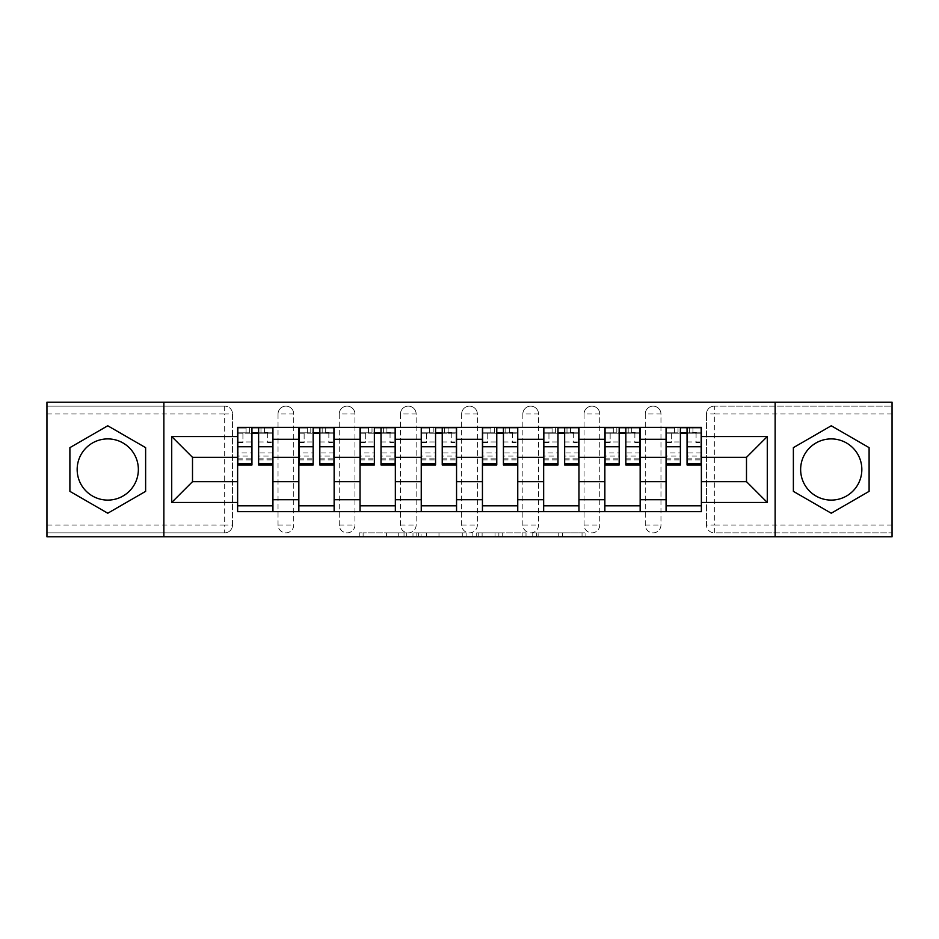 <?xml version="1.0" encoding="UTF-8"?>
<svg xmlns="http://www.w3.org/2000/svg" width="939" height="939" viewBox="0 0 939 939"><rect width="100%" height="100%" fill="white"/><g stroke="black" fill="none" stroke-linecap="round" stroke-linejoin="round"><path stroke-width="0.7" stroke-dasharray="4.7 3.52" d="M406.728 536.791L363.111 536.791L406.728 536.791L406.728 532.859L386.41 532.859L386.41 536.791L386.41 532.859L406.728 532.859L406.728 536.791L406.728 532.859L386.41 532.859L386.41 536.791L386.41 532.859L406.728 532.859L363.111 532.859L406.728 532.859M645.269 413.982A7.852 7.852 0 0 1 653.11 406.141A7.852 7.852 0 0 1 660.962 413.982A7.852 7.852 0 0 0 653.11 406.141A7.852 7.852 0 0 0 645.269 413.982L645.269 525.018A7.852 7.852 0 0 0 653.11 532.859A7.852 7.852 0 0 0 660.962 525.018L660.962 413.982A7.852 7.852 0 0 0 653.11 406.141A7.852 7.852 0 0 0 645.269 413.982L645.269 525.018A7.852 7.852 0 0 0 653.11 532.859A7.852 7.852 0 0 0 660.962 525.018L660.962 413.982L645.269 413.982M584.058 413.982A7.852 7.852 0 0 1 591.91 406.141A7.852 7.852 0 0 1 599.751 413.982A7.852 7.852 0 0 0 591.91 406.141A7.852 7.852 0 0 0 584.058 413.982L584.058 525.018A7.852 7.852 0 0 0 591.91 532.859A7.852 7.852 0 0 0 599.751 525.018L599.751 413.982A7.852 7.852 0 0 0 591.91 406.141A7.852 7.852 0 0 0 584.058 413.982L584.058 525.018A7.852 7.852 0 0 0 591.91 532.859A7.852 7.852 0 0 0 599.751 525.018L599.751 413.982L584.058 413.982M522.859 413.982A7.852 7.852 0 0 1 530.699 406.141A7.852 7.852 0 0 1 538.552 413.982A7.852 7.852 0 0 0 530.699 406.141A7.852 7.852 0 0 0 522.859 413.982L522.859 525.018A7.852 7.852 0 0 0 530.699 532.859A7.852 7.852 0 0 0 538.552 525.018L538.552 413.982A7.852 7.852 0 0 0 530.699 406.141A7.852 7.852 0 0 0 522.859 413.982L522.859 525.018A7.852 7.852 0 0 0 530.699 532.859A7.852 7.852 0 0 0 538.552 525.018L538.552 413.982L522.859 413.982M461.648 413.982A7.852 7.852 0 0 1 469.5 406.141A7.852 7.852 0 0 1 477.352 413.982A7.852 7.852 0 0 0 469.5 406.141A7.852 7.852 0 0 0 461.648 413.982L461.648 525.018A7.852 7.852 0 0 0 469.5 532.859A7.852 7.852 0 0 0 477.352 525.018L477.352 413.982A7.852 7.852 0 0 0 469.5 406.141A7.852 7.852 0 0 0 461.648 413.982L461.648 525.018A7.852 7.852 0 0 0 469.5 532.859A7.852 7.852 0 0 0 477.352 525.018L477.352 413.982L461.648 413.982M400.448 413.982A7.852 7.852 0 0 1 408.301 406.141A7.852 7.852 0 0 1 416.141 413.982A7.852 7.852 0 0 0 408.301 406.141A7.852 7.852 0 0 0 400.448 413.982L400.448 525.018A7.852 7.852 0 0 0 408.301 532.859A7.852 7.852 0 0 0 416.141 525.018L416.141 413.982A7.852 7.852 0 0 0 408.301 406.141A7.852 7.852 0 0 0 400.448 413.982L400.448 525.018A7.852 7.852 0 0 0 408.301 532.859A7.852 7.852 0 0 0 416.141 525.018L416.141 413.982L400.448 413.982M339.249 413.982A7.852 7.852 0 0 1 347.09 406.141A7.852 7.852 0 0 1 354.942 413.982A7.852 7.852 0 0 0 347.09 406.141A7.852 7.852 0 0 0 339.249 413.982L339.249 525.018A7.852 7.852 0 0 0 347.09 532.859A7.852 7.852 0 0 0 354.942 525.018L354.942 413.982A7.852 7.852 0 0 0 347.09 406.141A7.852 7.852 0 0 0 339.249 413.982L339.249 525.018A7.852 7.852 0 0 0 347.09 532.859A7.852 7.852 0 0 0 354.942 525.018L354.942 413.982L339.249 413.982M278.038 413.982A7.852 7.852 0 0 1 285.89 406.141A7.852 7.852 0 0 1 293.731 413.982A7.852 7.852 0 0 0 285.89 406.141A7.852 7.852 0 0 0 278.038 413.982L278.038 525.018A7.852 7.852 0 0 0 285.89 532.859A7.852 7.852 0 0 0 293.731 525.018L293.731 413.982A7.852 7.852 0 0 0 285.89 406.141A7.852 7.852 0 0 0 278.038 413.982L278.038 525.018A7.852 7.852 0 0 0 285.89 532.859A7.852 7.852 0 0 0 293.731 525.018L293.731 413.982L278.038 413.982M107.762 500.1A30.6 30.6 0 0 1 77.162 469.5A30.6 30.6 0 0 1 107.762 438.9A30.6 30.6 0 0 1 138.362 469.5A30.6 30.6 0 0 1 107.762 500.1M831.238 500.1A30.6 30.6 0 0 1 800.638 469.5A30.6 30.6 0 0 1 831.238 438.9A30.6 30.6 0 0 1 861.838 469.5A30.6 30.6 0 0 1 831.238 500.1M582.051 536.791L536.603 536.791L582.051 536.791L582.051 532.859L562.602 532.859L585.901 532.859L585.901 536.791L585.901 532.859L536.603 532.859L585.901 532.859L585.901 536.791L585.901 532.859L582.051 532.859L582.051 536.791M558.752 536.791L538.141 536.791L558.752 536.791L558.752 532.859L562.602 532.859L558.752 532.859L558.752 536.791L558.752 532.859L538.141 532.859L538.141 536.791L538.141 532.859L558.752 532.859L558.752 536.791M532.753 536.791L536.603 536.791L532.753 536.791L532.753 532.859L536.603 532.859L532.753 532.859L532.753 536.791M359.261 536.791L363.111 536.791L359.261 536.791L359.261 532.859L363.111 532.859L359.261 532.859L359.261 536.791M892.05 525.018L714.321 525.018L714.321 532.859L892.05 532.859L892.05 536.791L46.95 536.791L46.95 532.859L224.679 532.859A7.852 7.852 0 0 0 232.532 525.018L232.532 413.982A7.852 7.852 0 0 0 224.679 406.141A7.852 7.852 0 0 1 232.532 413.982A7.852 7.852 0 0 0 224.679 406.141L46.95 406.141L46.95 402.209L892.05 402.209L892.05 406.141L714.321 406.141A7.852 7.852 0 0 0 706.468 413.982L706.468 525.018A7.852 7.852 0 0 0 714.321 532.859A7.852 7.852 0 0 1 706.468 525.018A7.852 7.852 0 0 0 714.321 532.859L892.05 532.859L892.05 406.141L714.321 406.141A7.852 7.852 0 0 0 706.468 413.982L706.468 525.018L714.321 525.018L714.321 413.982L892.05 413.982M466.131 536.791L462.281 536.791L466.131 536.791L466.131 532.859L466.131 536.791M416.834 536.791L462.281 536.791L412.984 536.791L416.834 536.791L416.834 532.859L466.131 532.859L412.984 532.859L412.984 536.791L412.984 532.859L416.834 532.859L416.834 536.791M476.719 536.791L526.016 536.791L472.869 536.791L476.719 536.791L476.719 532.859L526.016 532.859L526.016 536.791L526.016 532.859L502.717 532.859L502.717 536.791M232.532 525.018L232.532 413.982L224.679 413.982L224.679 525.018L46.95 525.018L46.95 532.859L224.679 532.859A7.852 7.852 0 0 0 232.532 525.018A7.852 7.852 0 0 1 224.679 532.859L224.679 525.018L232.532 525.018M46.95 413.982L224.679 413.982L224.679 406.141L46.95 406.141L46.95 525.018M666.068 427.327L701.374 427.327L701.374 433.208L666.068 433.208L666.068 427.327L640.163 427.327L640.163 433.208L604.857 433.208L604.857 427.327L578.964 427.327L578.964 433.208L543.658 433.208L543.658 427.327L517.753 427.327L517.753 433.208L482.446 433.208L482.446 427.327L456.554 427.327L456.554 433.208L421.247 433.208L421.247 427.327L395.342 427.327L395.342 433.208L360.036 433.208L360.036 427.327L334.143 427.327L334.143 433.208L298.837 433.208L298.837 427.327L272.932 427.327L272.932 433.208L237.626 433.208L237.626 505.792L272.932 505.792L272.932 433.208M272.932 505.792L272.932 511.673L298.837 511.673L298.837 505.792L334.143 505.792L334.143 433.208M298.837 433.208L298.837 505.792M334.143 505.792L334.143 511.673L360.036 511.673L360.036 505.792L395.342 505.792L395.342 433.208M360.036 433.208L360.036 505.792M395.342 505.792L395.342 511.673L421.247 511.673L421.247 505.792L456.554 505.792L456.554 433.208M421.247 433.208L421.247 505.792M456.554 505.792L456.554 511.673L482.446 511.673L482.446 505.792L517.753 505.792L517.753 433.208M482.446 433.208L482.446 505.792M517.753 505.792L517.753 511.673L543.658 511.673L543.658 505.792L578.964 505.792L578.964 433.208M543.658 433.208L543.658 505.792M578.964 505.792L578.964 511.673L604.857 511.673L604.857 505.792L640.163 505.792L640.163 433.208M604.857 433.208L604.857 505.792M640.163 505.792L640.163 511.673L666.068 511.673L666.068 505.792L701.374 505.792L701.374 433.208M666.068 433.208L666.068 505.792M640.163 481.66L666.068 481.66M578.964 481.66L604.857 481.66M517.753 481.66L543.658 481.66M456.554 481.66L482.446 481.66M395.342 481.66L421.247 481.66M334.143 481.66L360.036 481.66M272.932 481.66L298.837 481.66M666.068 457.34L640.163 457.34M604.857 457.34L578.964 457.34M543.658 457.34L517.753 457.34M482.446 457.34L456.554 457.34M421.247 457.34L395.342 457.34M360.036 457.34L334.143 457.34M298.837 457.34L272.932 457.34M237.626 457.34L192.507 457.34L192.507 481.66L237.626 481.66M163.867 536.791L163.867 402.209M775.133 536.791L775.133 402.209M701.374 481.66L746.493 481.66L746.493 457.34L701.374 457.34M272.932 511.673L237.626 511.673L237.626 505.792M237.626 433.208L237.626 427.327L272.932 427.327M298.837 427.327L334.143 427.327M360.036 427.327L395.342 427.327M421.247 427.327L456.554 427.327M482.446 427.327L517.753 427.327M543.658 427.327L578.964 427.327M604.857 427.327L640.163 427.327M701.374 505.792L701.374 511.673L666.068 511.673M640.163 511.673L604.857 511.673M578.964 511.673L543.658 511.673M517.753 511.673L482.446 511.673M456.554 511.673L421.247 511.673M395.342 511.673L360.036 511.673M334.143 511.673L298.837 511.673M237.825 433.208L251.945 433.208M258.612 433.208L272.744 433.208M660.962 525.018A7.852 7.852 0 0 1 653.11 532.859A7.852 7.852 0 0 1 645.269 525.018L660.962 525.018M599.751 525.018A7.852 7.852 0 0 1 591.91 532.859A7.852 7.852 0 0 1 584.058 525.018L599.751 525.018M538.552 525.018A7.852 7.852 0 0 1 530.699 532.859A7.852 7.852 0 0 1 522.859 525.018L538.552 525.018M477.352 525.018A7.852 7.852 0 0 1 469.5 532.859A7.852 7.852 0 0 1 461.648 525.018L477.352 525.018M416.141 525.018A7.852 7.852 0 0 1 408.301 532.859A7.852 7.852 0 0 1 400.448 525.018L416.141 525.018M354.942 525.018A7.852 7.852 0 0 1 347.09 532.859A7.852 7.852 0 0 1 339.249 525.018L354.942 525.018M293.731 525.018A7.852 7.852 0 0 1 285.89 532.859A7.852 7.852 0 0 1 278.038 525.018L293.731 525.018M299.025 433.208L313.157 433.208M319.823 433.208L333.944 433.208M360.236 433.208L374.356 433.208M381.023 433.208L395.155 433.208M421.435 433.208L435.567 433.208M442.234 433.208L456.354 433.208M482.646 433.208L496.766 433.208M503.433 433.208L517.565 433.208M543.845 433.208L557.977 433.208M564.644 433.208L578.764 433.208M605.056 433.208L619.177 433.208M625.844 433.208L639.975 433.208M666.256 433.208L680.388 433.208M687.055 433.208L701.175 433.208M145.627 447.645L107.762 425.778L69.897 447.645L69.897 491.355L107.762 513.222L145.627 491.355L145.627 447.645M869.103 447.645L831.238 425.778L793.373 447.645L793.373 491.355L831.238 513.222L869.103 491.355L869.103 447.645M421.071 536.791L426.658 536.791L421.071 536.791L421.071 532.859L418.371 532.859L418.371 536.791L418.371 532.859L426.658 532.859L421.071 532.859L421.071 536.791M426.658 536.791L438.983 536.791L426.658 536.791L426.658 532.859L438.983 532.859L438.983 536.791L438.983 532.859L426.658 532.859L426.658 536.791M476.719 532.859L498.867 532.859L498.867 536.791L498.867 532.859L495.017 532.859L498.867 532.859L498.867 536.791L498.867 532.859L502.717 532.859M478.256 532.859L478.256 536.791L478.256 532.859M472.869 532.859L472.869 536.791L472.869 532.859M272.744 452.915L258.612 452.915L258.612 432.82L272.744 432.82L267.638 432.82L272.744 432.82L272.744 464.993M267.638 432.82L267.638 442.621L272.744 442.621L267.638 442.621L267.638 432.82L272.744 432.82L272.744 427.714L237.825 427.714L237.825 442.621L242.919 442.621L242.919 432.82L237.825 432.82L251.945 432.82L251.945 427.714L258.612 427.714L258.612 432.82M258.612 452.915L258.612 456.084L272.744 456.084M258.612 456.084L258.612 464.993M246.065 427.714L246.065 432.82L246.065 427.714L264.505 427.714L264.505 432.82L237.825 432.82L237.825 459.887L237.825 452.915L251.945 452.915L251.945 459.887L251.945 432.82M242.919 432.82L237.825 432.82L237.825 442.621L242.919 442.621L242.919 432.82M251.945 452.915L251.945 464.993M237.825 452.915L237.825 456.084L251.945 456.084M237.825 456.084L237.825 464.993M264.505 427.714L264.505 432.82M333.944 452.915L319.823 452.915L319.823 432.82L333.944 432.82L328.85 432.82L333.944 432.82L333.944 464.993M328.85 432.82L328.85 442.621L333.944 442.621L328.85 442.621L328.85 432.82L333.944 432.82L333.944 427.714L299.025 427.714L299.025 442.621L304.13 442.621L304.13 432.82L299.025 432.82L313.157 432.82L313.157 427.714L319.823 427.714L319.823 432.82M319.823 452.915L319.823 456.084L333.944 456.084M319.823 456.084L319.823 464.993M307.264 427.714L307.264 432.82L307.264 427.714L325.704 427.714L325.704 432.82L299.025 432.82L299.025 459.887L299.025 452.915L313.157 452.915L313.157 459.887L313.157 432.82M304.13 432.82L299.025 432.82L299.025 442.621L304.13 442.621L304.13 432.82M313.157 452.915L313.157 464.993M299.025 452.915L299.025 456.084L313.157 456.084M299.025 456.084L299.025 464.993M325.704 427.714L325.704 432.82M395.155 452.915L381.023 452.915L381.023 432.82L395.155 432.82L390.049 432.82L395.155 432.82L395.155 464.993M390.049 432.82L390.049 442.621L395.155 442.621L390.049 442.621L390.049 432.82L395.155 432.82L395.155 427.714L360.236 427.714L360.236 442.621L365.33 442.621L365.33 432.82L360.236 432.82L374.356 432.82L374.356 427.714L381.023 427.714L381.023 432.82M381.023 452.915L381.023 456.084L395.155 456.084M381.023 456.084L381.023 464.993M368.475 427.714L368.475 432.82L368.475 427.714L386.915 427.714L386.915 432.82L360.236 432.82L360.236 459.887L360.236 452.915L374.356 452.915L374.356 459.887L374.356 432.82M365.33 432.82L360.236 432.82L360.236 442.621L365.33 442.621L365.33 432.82M374.356 452.915L374.356 464.993M360.236 452.915L360.236 456.084L374.356 456.084M360.236 456.084L360.236 464.993M386.915 427.714L386.915 432.82M456.354 452.915L442.234 452.915L442.234 432.82L456.354 432.82L451.26 432.82L456.354 432.82L456.354 464.993M451.26 432.82L451.26 442.621L456.354 442.621L451.26 442.621L451.26 432.82L456.354 432.82L456.354 427.714L421.435 427.714L421.435 442.621L426.541 442.621L426.541 432.82L421.435 432.82L435.567 432.82L435.567 427.714L442.234 427.714L442.234 432.82M442.234 452.915L442.234 456.084L456.354 456.084M442.234 456.084L442.234 464.993M429.675 427.714L429.675 432.82L429.675 427.714L448.114 427.714L448.114 432.82L421.435 432.82L421.435 459.887L421.435 452.915L435.567 452.915L435.567 459.887L435.567 432.82M426.541 432.82L421.435 432.82L421.435 442.621L426.541 442.621L426.541 432.82M435.567 452.915L435.567 464.993M421.435 452.915L421.435 456.084L435.567 456.084M421.435 456.084L421.435 464.993M448.114 427.714L448.114 432.82M517.565 452.915L503.433 452.915L503.433 432.82L517.565 432.82L512.459 432.82L517.565 432.82L517.565 464.993M512.459 432.82L512.459 442.621L517.565 442.621L512.459 442.621L512.459 432.82L517.565 432.82L517.565 427.714L482.646 427.714L482.646 442.621L487.74 442.621L487.74 432.82L482.646 432.82L496.766 432.82L496.766 427.714L503.433 427.714L503.433 432.82M503.433 452.915L503.433 456.084L517.565 456.084M503.433 456.084L503.433 464.993M490.886 427.714L490.886 432.82L490.886 427.714L509.325 427.714L509.325 432.82L482.646 432.82L482.646 459.887L482.646 452.915L496.766 452.915L496.766 459.887L496.766 432.82M487.74 432.82L482.646 432.82L482.646 442.621L487.74 442.621L487.74 432.82M496.766 452.915L496.766 464.993M482.646 452.915L482.646 456.084L496.766 456.084M482.646 456.084L482.646 464.993M509.325 427.714L509.325 432.82M578.764 452.915L564.644 452.915L564.644 432.82L578.764 432.82L573.67 432.82L578.764 432.82L578.764 464.993M573.67 432.82L573.67 442.621L578.764 442.621L573.67 442.621L573.67 432.82L578.764 432.82L578.764 427.714L543.845 427.714L543.845 442.621L548.951 442.621L548.951 432.82L543.845 432.82L557.977 432.82L557.977 427.714L564.644 427.714L564.644 432.82M564.644 452.915L564.644 456.084L578.764 456.084M564.644 456.084L564.644 464.993M552.085 427.714L552.085 432.82L552.085 427.714L570.525 427.714L570.525 432.82L543.845 432.82L543.845 459.887L543.845 452.915L557.977 452.915L557.977 459.887L557.977 432.82M548.951 432.82L543.845 432.82L543.845 442.621L548.951 442.621L548.951 432.82M557.977 452.915L557.977 464.993M543.845 452.915L543.845 456.084L557.977 456.084M543.845 456.084L543.845 464.993M570.525 427.714L570.525 432.82M639.975 452.915L625.844 452.915L625.844 432.82L639.975 432.82L634.87 432.82L639.975 432.82L639.975 464.993M634.87 432.82L634.87 442.621L639.975 442.621L634.87 442.621L634.87 432.82L639.975 432.82L639.975 427.714L605.056 427.714L605.056 442.621L610.15 442.621L610.15 432.82L605.056 432.82L619.177 432.82L619.177 427.714L625.844 427.714L625.844 432.82M625.844 452.915L625.844 456.084L639.975 456.084M625.844 456.084L625.844 464.993M613.296 427.714L613.296 432.82L613.296 427.714L631.736 427.714L631.736 432.82L605.056 432.82L605.056 459.887L605.056 452.915L619.177 452.915L619.177 459.887L619.177 432.82M610.15 432.82L605.056 432.82L605.056 442.621L610.15 442.621L610.15 432.82M619.177 452.915L619.177 464.993M605.056 452.915L605.056 456.084L619.177 456.084M605.056 456.084L605.056 464.993M631.736 427.714L631.736 432.82M701.175 452.915L687.055 452.915L687.055 432.82L701.175 432.82L696.081 432.82L701.175 432.82L701.175 464.993M696.081 432.82L696.081 442.621L701.175 442.621L696.081 442.621L696.081 432.82L701.175 432.82L701.175 427.714L666.256 427.714L666.256 442.621L671.362 442.621L671.362 432.82L666.256 432.82L680.388 432.82L680.388 427.714L687.055 427.714L687.055 432.82M687.055 452.915L687.055 456.084L701.175 456.084M687.055 456.084L687.055 464.993M674.495 427.714L674.495 432.82L674.495 427.714L692.935 427.714L692.935 432.82L666.256 432.82L666.256 459.887L666.256 452.915L680.388 452.915L680.388 459.887L680.388 432.82M671.362 432.82L666.256 432.82L666.256 442.621L671.362 442.621L671.362 432.82M680.388 452.915L680.388 464.993M666.256 452.915L666.256 456.084L680.388 456.084M666.256 456.084L666.256 464.993M692.935 427.714L692.935 432.82M404.028 532.859L404.028 536.791L404.028 532.859M714.321 406.141A7.852 7.852 0 0 0 706.468 413.982L714.321 413.982L714.321 406.141M398.735 532.859L398.735 536.791L398.735 532.859M363.111 532.859L363.111 536.791L363.111 532.859M462.281 532.859L462.281 536.791L462.281 532.859M522.166 532.859L522.166 536.791L522.166 532.859M495.017 532.859L495.017 536.791L495.017 532.859M482.118 532.859L482.118 536.791L482.118 532.859M562.602 532.859L562.602 536.791L562.602 532.859M536.603 532.859L536.603 536.791L536.603 532.859M258.612 441.964L272.744 441.964M258.612 458.831L272.744 458.831M237.825 441.964L251.945 441.964M237.825 458.831L251.945 458.831M260.972 427.714L260.972 432.82M249.598 427.714L249.598 432.82M319.823 441.964L333.944 441.964M319.823 458.831L333.944 458.831M299.025 441.964L313.157 441.964M299.025 458.831L313.157 458.831M322.171 427.714L322.171 432.82M310.797 427.714L310.797 432.82M381.023 441.964L395.155 441.964M381.023 458.831L395.155 458.831M360.236 441.964L374.356 441.964M360.236 458.831L374.356 458.831M383.382 427.714L383.382 432.82M372.008 427.714L372.008 432.82M442.234 441.964L456.354 441.964M442.234 458.831L456.354 458.831M421.435 441.964L435.567 441.964M421.435 458.831L435.567 458.831M444.581 427.714L444.581 432.82M433.208 427.714L433.208 432.82M503.433 441.964L517.565 441.964M503.433 458.831L517.565 458.831M482.646 441.964L496.766 441.964M482.646 458.831L496.766 458.831M505.792 427.714L505.792 432.82M494.419 427.714L494.419 432.82M564.644 441.964L578.764 441.964M564.644 458.831L578.764 458.831M543.845 441.964L557.977 441.964M543.845 458.831L557.977 458.831M566.992 427.714L566.992 432.82M555.618 427.714L555.618 432.82M625.844 441.964L639.975 441.964M625.844 458.831L639.975 458.831M605.056 441.964L619.177 441.964M605.056 458.831L619.177 458.831M628.203 427.714L628.203 432.82M616.829 427.714L616.829 432.82M687.055 441.964L701.175 441.964M687.055 458.831L701.175 458.831M666.256 441.964L680.388 441.964M666.256 458.831L680.388 458.831M689.402 427.714L689.402 432.82M678.028 427.714L678.028 432.82M258.612 459.887L272.744 459.887M237.825 459.887L251.945 459.887M319.823 459.887L333.944 459.887M299.025 459.887L313.157 459.887M381.023 459.887L395.155 459.887M360.236 459.887L374.356 459.887M442.234 459.887L456.354 459.887M421.435 459.887L435.567 459.887M503.433 459.887L517.565 459.887M482.646 459.887L496.766 459.887M564.644 459.887L578.764 459.887M543.845 459.887L557.977 459.887M625.844 459.887L639.975 459.887M605.056 459.887L619.177 459.887M687.055 459.887L701.175 459.887M666.256 459.887L680.388 459.887"/><path stroke-width="1.41" d="M107.762 500.1A30.6 30.6 0 0 1 77.162 469.5A30.6 30.6 0 0 1 107.762 438.9A30.6 30.6 0 0 1 138.362 469.5A30.6 30.6 0 0 1 107.762 500.1M831.238 500.1A30.6 30.6 0 0 1 800.638 469.5A30.6 30.6 0 0 1 831.238 438.9A30.6 30.6 0 0 1 861.838 469.5A30.6 30.6 0 0 1 831.238 500.1M775.133 536.791L892.05 536.791L892.05 402.209L46.95 402.209L46.95 536.791L775.133 536.791L775.133 402.209M298.837 511.673L298.837 439.288L272.932 439.288L272.932 511.673M272.932 439.288L272.932 427.327M298.837 439.288L298.837 427.327M334.143 427.327L334.143 511.673M360.036 511.673L360.036 427.327M395.342 427.327L395.342 511.673M421.247 511.673L421.247 427.327M456.554 427.327L456.554 511.673M482.446 511.673L482.446 427.327M517.753 427.327L517.753 511.673M543.658 511.673L543.658 427.327M578.964 427.327L578.964 511.673M604.857 511.673L604.857 427.327M640.163 427.327L640.163 511.673M666.068 511.673L666.068 427.327M666.068 481.66L640.163 481.66M604.857 481.66L578.964 481.66M543.658 481.66L517.753 481.66M482.446 481.66L456.554 481.66M421.247 481.66L395.342 481.66M360.036 481.66L334.143 481.66M298.837 481.66L272.932 481.66M666.068 457.34L640.163 457.34M604.857 457.34L578.964 457.34M543.658 457.34L517.753 457.34M482.446 457.34L456.554 457.34M421.247 457.34L395.342 457.34M360.036 457.34L334.143 457.34M298.837 457.34L272.932 457.34M192.507 481.66L237.626 481.66L237.626 457.34L192.507 457.34L192.507 481.66L171.72 502.459L171.72 436.541L237.626 436.541L237.626 457.34M701.374 457.34L701.374 481.66L746.493 481.66L746.493 457.34L701.374 457.34L701.374 427.327L237.626 427.327L237.626 436.541M701.374 436.541L767.28 436.541L767.28 502.459L701.374 502.459L701.374 481.66M237.626 481.66L237.626 511.673L701.374 511.673L701.374 502.459M237.626 502.459L171.72 502.459M163.867 536.791L163.867 402.209M145.627 447.645L107.762 425.778L69.897 447.645L69.897 491.355L107.762 513.222L145.627 491.355L145.627 447.645M869.103 447.645L831.238 425.778L793.373 447.645L793.373 491.355L831.238 513.222L869.103 491.355L869.103 447.645M272.932 505.792L237.626 505.792M251.945 433.208L258.612 433.208M334.143 505.792L298.837 505.792M313.157 433.208L319.823 433.208M395.342 505.792L360.036 505.792M374.356 433.208L381.023 433.208M456.554 505.792L421.247 505.792M435.567 433.208L442.234 433.208M517.753 505.792L482.446 505.792M496.766 433.208L503.433 433.208M578.964 505.792L543.658 505.792M557.977 433.208L564.644 433.208M640.163 505.792L604.857 505.792M619.177 433.208L625.844 433.208M701.374 505.792L666.068 505.792M680.388 433.208L687.055 433.208M171.72 436.541L192.507 457.34M746.493 481.66L767.28 502.459M746.493 457.34L767.28 436.541M258.612 464.993L258.612 427.714L272.744 427.714L272.744 464.993L258.612 464.993M251.945 432.82L258.612 432.82M264.505 432.82L267.638 432.82M246.065 427.714L237.825 427.714L237.825 464.993L251.945 464.993L251.945 427.714L264.505 427.714M319.823 464.993L319.823 427.714L333.944 427.714L333.944 464.993L319.823 464.993M313.157 432.82L319.823 432.82M325.704 432.82L328.85 432.82M307.264 427.714L299.025 427.714L299.025 464.993L313.157 464.993L313.157 427.714L325.704 427.714M381.023 464.993L381.023 427.714L395.155 427.714L395.155 464.993L381.023 464.993M374.356 432.82L381.023 432.82M386.915 432.82L390.049 432.82M368.475 427.714L360.236 427.714L360.236 464.993L374.356 464.993L374.356 427.714L386.915 427.714M442.234 464.993L442.234 427.714L456.354 427.714L456.354 464.993L442.234 464.993M435.567 432.82L442.234 432.82M448.114 432.82L451.26 432.82M429.675 427.714L421.435 427.714L421.435 464.993L435.567 464.993L435.567 427.714L448.114 427.714M503.433 464.993L503.433 427.714L517.565 427.714L517.565 464.993L503.433 464.993M496.766 432.82L503.433 432.82M509.325 432.82L512.459 432.82M490.886 427.714L482.646 427.714L482.646 464.993L496.766 464.993L496.766 427.714L509.325 427.714M564.644 464.993L564.644 427.714L578.764 427.714L578.764 464.993L564.644 464.993M557.977 432.82L564.644 432.82M570.525 432.82L573.67 432.82M552.085 427.714L543.845 427.714L543.845 464.993L557.977 464.993L557.977 427.714L570.525 427.714M625.844 464.993L625.844 427.714L639.975 427.714L639.975 464.993L625.844 464.993M619.177 432.82L625.844 432.82M631.736 432.82L634.87 432.82M613.296 427.714L605.056 427.714L605.056 464.993L619.177 464.993L619.177 427.714L631.736 427.714M687.055 464.993L687.055 427.714L701.175 427.714L701.175 464.993L687.055 464.993M680.388 432.82L687.055 432.82M692.935 432.82L696.081 432.82M674.495 427.714L666.256 427.714L666.256 464.993L680.388 464.993L680.388 427.714L692.935 427.714M604.857 439.288L578.964 439.288M543.658 439.288L517.753 439.288M482.446 439.288L456.554 439.288M421.247 439.288L395.342 439.288M360.036 439.288L334.143 439.288M666.068 439.288L640.163 439.288M604.857 499.712L578.964 499.712M543.658 499.712L517.753 499.712M482.446 499.712L456.554 499.712M421.247 499.712L395.342 499.712M360.036 499.712L334.143 499.712M298.837 499.712L272.932 499.712M666.068 499.712L640.163 499.712M258.612 463.631L272.744 463.631M258.612 446.764L272.744 446.764M237.825 463.631L251.945 463.631M237.825 446.764L251.945 446.764M319.823 463.631L333.944 463.631M319.823 446.764L333.944 446.764M299.025 463.631L313.157 463.631M299.025 446.764L313.157 446.764M381.023 463.631L395.155 463.631M381.023 446.764L395.155 446.764M360.236 463.631L374.356 463.631M360.236 446.764L374.356 446.764M442.234 463.631L456.354 463.631M442.234 446.764L456.354 446.764M421.435 463.631L435.567 463.631M421.435 446.764L435.567 446.764M503.433 463.631L517.565 463.631M503.433 446.764L517.565 446.764M482.646 463.631L496.766 463.631M482.646 446.764L496.766 446.764M564.644 463.631L578.764 463.631M564.644 446.764L578.764 446.764M543.845 463.631L557.977 463.631M543.845 446.764L557.977 446.764M625.844 463.631L639.975 463.631M625.844 446.764L639.975 446.764M605.056 463.631L619.177 463.631M605.056 446.764L619.177 446.764M687.055 463.631L701.175 463.631M687.055 446.764L701.175 446.764M666.256 463.631L680.388 463.631M666.256 446.764L680.388 446.764"/></g></svg>
